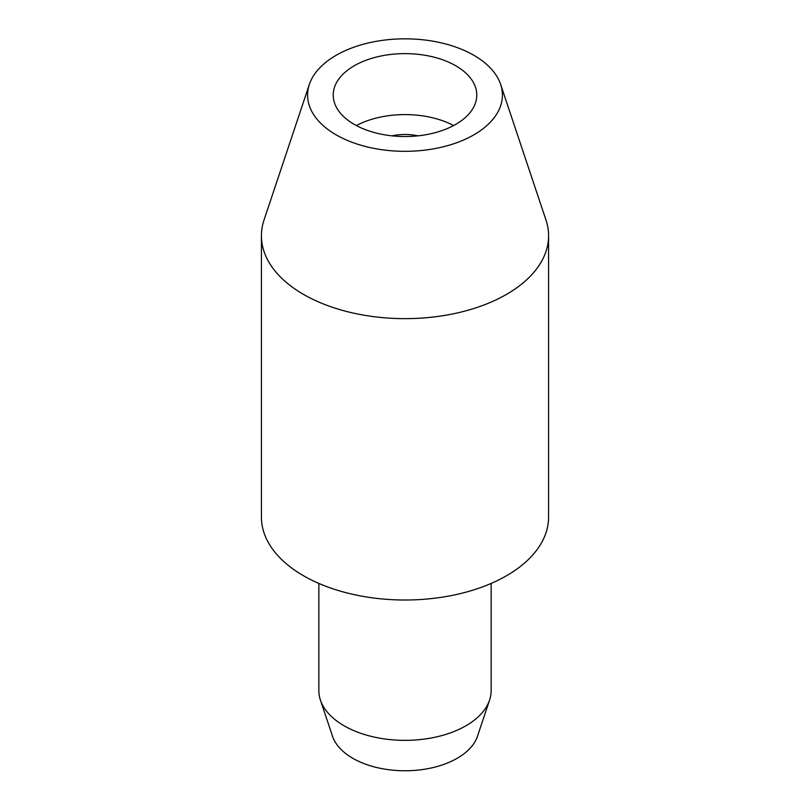 <?xml version="1.0" encoding="UTF-8"?>
<svg xmlns="http://www.w3.org/2000/svg" width="810" height="810" viewBox="0 0 810 810"><rect width="100%" height="100%" fill="white"/><g stroke="black" fill="none" stroke-linecap="round" stroke-linejoin="round"><path stroke-width="1.21" d="M491.143 583.433L491.143 690.616A86.143 49.734 180 0 1 489.584 700.042A86.143 49.734 180 0 1 430.242 738.173A86.143 49.734 180 0 1 344.088 725.79A86.143 49.734 180 0 1 320.416 700.042A86.143 49.734 180 0 1 318.856 690.616L318.856 583.433M489.584 700.042L477.495 736.209A73.842 42.626 180 0 1 426.637 768.892A73.842 42.626 180 0 1 352.785 758.281A73.842 42.626 180 0 1 332.505 736.209L320.416 700.042M548.583 235.75L548.583 517.114A143.583 82.893 180 0 1 459.948 593.7A143.583 82.893 180 0 1 303.477 575.728A143.583 82.893 180 0 1 261.417 517.114L261.417 235.75A143.583 82.893 0 0 0 303.477 294.374A143.583 82.893 0 0 0 459.948 312.336A143.583 82.893 0 0 0 548.583 235.75A143.583 82.893 0 0 0 545.981 220.047L500.651 84.422A97.413 56.244 0 0 0 473.88 55.303A97.413 56.244 0 0 0 376.458 41.3A97.413 56.244 0 0 0 309.349 84.422A97.413 56.244 0 0 0 336.12 134.845A97.413 56.244 0 0 0 450.674 144.747A97.413 56.244 0 0 0 500.651 84.422M309.349 84.422L264.019 220.047A143.583 82.893 0 0 0 261.417 235.75M354.233 124.386A71.786 41.452 180 0 1 333.214 95.074A71.786 41.452 180 0 1 377.531 56.781A71.786 41.452 180 0 1 455.767 65.772A71.786 41.452 180 0 1 476.786 95.074A71.786 41.452 180 0 1 432.469 133.367A71.786 41.452 180 0 1 354.233 124.386M356.349 125.56A71.786 41.452 180 0 1 453.651 125.56M418.011 135.837A37.331 21.556 0 0 0 391.989 135.837"/></g></svg>
